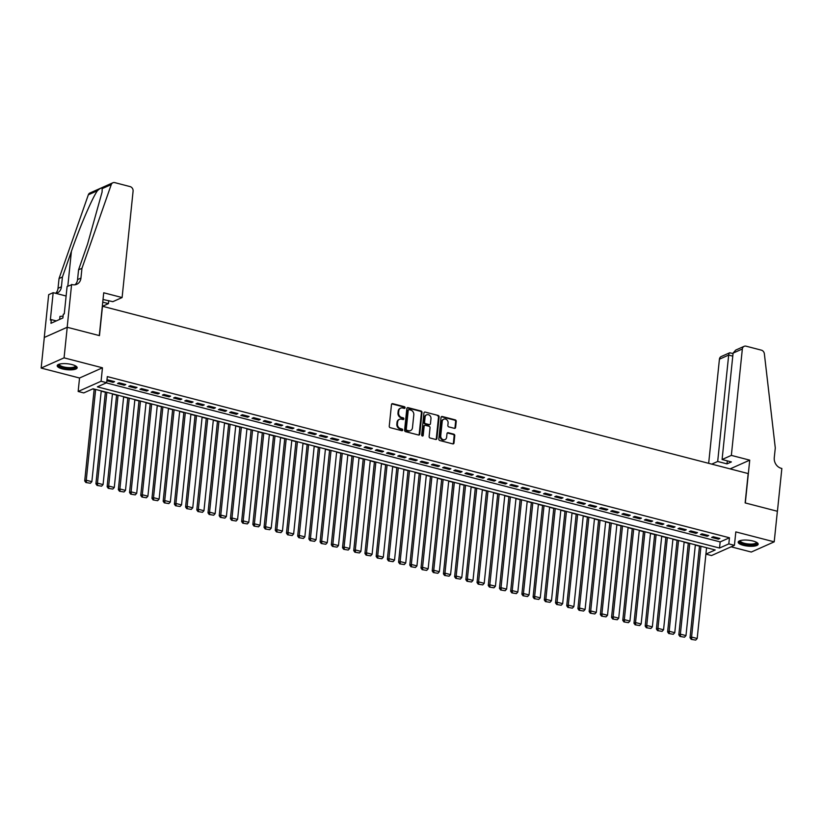 <?xml version="1.0" encoding="UTF-8"?>
<svg xmlns="http://www.w3.org/2000/svg" width="823" height="823" viewBox="0 0 823 823"><rect width="100%" height="100%" fill="white"/><g stroke="black" fill="none" stroke-linecap="round" stroke-linejoin="round"><path stroke-width="1.23" d="M405.081 407.745A0.885 0.751 66 0 0 404.391 406.706L392.705 403.671A1.265 1.07 66 0 0 391.481 404.587L389.248 426.201A1.265 1.07 66 0 0 390.225 427.682L401.912 430.707A0.885 0.751 66 0 0 402.087 429.03L400.575 428.639A4.043 3.436 66 0 1 397.447 423.886L397.632 422.086A4.043 3.436 66 0 1 399.515 419.308A4.043 3.436 66 0 1 401.552 419.154L403.064 419.545A0.885 0.751 66 0 0 403.239 417.868L401.727 417.477A4.043 3.436 66 0 1 398.599 412.724L398.785 410.924A4.043 3.436 66 0 1 400.667 408.136A4.043 3.436 66 0 1 402.704 407.992L404.216 408.383A0.885 0.751 66 0 0 405.081 407.745M404.319 408.403A0.885 0.751 66 0 0 403.774 406.974L392.087 403.949A1.265 1.07 66 0 0 391.779 403.918M402.015 430.727A0.885 0.751 66 0 0 401.47 429.308L399.957 428.917L400.575 428.639M403.167 419.565A0.885 0.751 66 0 0 402.622 418.146L401.11 417.745L401.727 417.477M753.014 541.02A10.041 2.963 -174.1 0 0 738.19 542.141A10.041 2.963 -174.1 0 0 743.344 545.32A10.041 2.963 -174.1 0 0 758.168 544.198A10.041 2.963 -174.1 0 0 753.014 541.02M72.013 364.579A10.041 2.963 -174.1 0 0 57.199 365.7A10.041 2.963 -174.1 0 0 62.353 368.889A10.041 2.963 -174.1 0 0 77.167 367.768A10.041 2.963 -174.1 0 0 72.013 364.579M454.378 428.341A1.265 1.07 66 0 0 455.603 427.425L456.23 421.366A1.265 1.07 66 0 0 455.253 419.874L442.27 416.51A1.265 1.07 66 0 0 441.046 417.426L438.813 439.04A1.265 1.07 66 0 0 439.791 440.521L452.773 443.885A1.265 1.07 66 0 0 453.998 442.969L454.759 435.645A1.265 1.07 66 0 0 453.782 434.163L448.226 432.723A1.265 1.07 66 0 0 447.002 433.639L446.622 437.27A3.374 2.87 66 0 1 440.737 435.748L442.208 421.52A3.374 2.87 66 0 1 448.093 423.043L447.846 425.419A1.265 1.07 66 0 0 448.823 426.9L454.378 428.341M728.818 543.89L734.425 545.34L711.504 555.556L705.908 554.105L715.197 549.97L93.05 388.775L83.761 392.921L78.154 391.47L101.075 381.255L106.681 382.705L97.381 386.851L719.528 548.036L728.818 543.89L729.456 537.779L107.309 376.595L106.681 382.705M71.601 284.46L67.177 327.266L99.295 335.589L103.719 292.782L122.102 297.545L133.089 191.142A3.858 3.282 66 0 0 130.106 186.605L114.808 182.634A3.858 3.282 66 0 0 112.854 182.778A3.858 3.282 66 0 0 111.259 184.578L81.961 268.308L80.942 278.092A9.012 7.654 -114 0 1 76.765 284.285A9.012 7.654 -114 0 1 72.218 284.614L67.105 286.455L64.276 313.851L63.289 314.293L62.908 317.966L50.954 323.295L51.324 319.622L50.337 320.065L53.166 292.669L48.68 294.675L44.257 337.481L67.229 327.276L99.46 335.63L102.494 306.279L748.179 473.564L745.144 502.915L777.375 511.268L774.206 541.843L735.813 531.895L734.425 545.34M67.229 327.276L64.071 357.851L41.15 368.066L79.543 378.014L78.154 391.47M79.543 378.014L102.463 367.799L64.071 357.851M102.463 367.799L101.075 381.255M422.014 412.498A1.265 1.07 66 0 0 421.037 411.016L408.054 407.652A1.265 1.07 66 0 0 406.829 408.568L404.597 430.172A1.265 1.07 66 0 0 405.574 431.664L418.557 435.017A1.265 1.07 66 0 0 419.781 434.112L422.014 412.498L421.397 412.776A1.265 1.07 66 0 0 420.419 411.284L407.436 407.92A1.265 1.07 66 0 0 407.128 407.889M425.162 412.086L438.145 415.45A1.265 1.07 66 0 1 439.122 416.932L436.89 438.536A1.265 1.07 66 0 1 435.665 439.451L430.11 438.011A1.265 1.07 66 0 1 429.133 436.529L430.038 427.765A1.265 1.07 66 0 0 429.061 426.283L425.378 425.326A1.265 1.07 66 0 0 424.154 426.242L423.207 435.367A0.885 0.751 66 0 1 421.664 434.966L423.938 413.002A1.265 1.07 66 0 1 425.162 412.086L438.145 415.45M731.112 546.822L751.286 552.048L774.206 541.843M44.308 337.492L41.15 368.066M106.887 380.74L113.039 382.335L114.592 381.646L107.864 379.897L106.928 380.319M125.796 384.547L119.078 382.808L117.524 383.497L124.252 385.236L125.796 384.547M137.009 387.448L130.281 385.709L128.738 386.399L135.456 388.137L137.009 387.448M148.222 390.359L141.494 388.61L139.941 389.3L146.669 391.048L148.222 390.359M159.425 393.26L152.708 391.522L151.154 392.211L157.882 393.95L159.425 393.26M170.639 396.161L163.911 394.423L162.368 395.112L169.085 396.851L170.639 396.161M181.852 399.073L175.124 397.324L173.571 398.013L180.299 399.762L181.852 399.073M193.055 401.974L186.327 400.225L184.784 400.924L191.512 402.663L193.055 401.974M204.269 404.875L197.541 403.136L195.997 403.826L202.715 405.564L204.269 404.875M215.482 407.776L208.754 406.037L207.201 406.727L213.929 408.475L215.482 407.776M226.685 410.687L219.957 408.938L218.414 409.628L225.142 411.377L226.685 410.687M237.898 413.588L231.17 411.85L229.627 412.539L236.345 414.278L237.898 413.588M249.112 416.489L242.384 414.751L240.83 415.44L247.558 417.179L249.112 416.489M260.315 419.401L253.587 417.652L252.044 418.341L258.772 420.09L260.315 419.401M271.528 422.302L264.8 420.563L263.257 421.253L269.975 422.991L271.528 422.302M282.731 425.203L276.014 423.464L274.46 424.154L281.188 425.892L282.731 425.203M293.945 428.114L287.217 426.365L285.674 427.055L292.402 428.804L293.945 428.114M305.158 431.015L298.43 429.277L296.877 429.966L303.605 431.705L305.158 431.015M316.361 433.916L309.643 432.178L308.09 432.867L314.818 434.606L316.361 433.916M327.575 436.828L320.847 435.079L319.303 435.768L326.031 437.517L327.575 436.828M338.788 439.729L332.06 437.99L330.507 438.68L337.235 440.418L338.788 439.729M349.991 442.63L343.273 440.891L341.72 441.581L348.448 443.319L349.991 442.63M361.204 445.541L354.476 443.792L352.933 444.482L359.661 446.231L361.204 445.541M372.418 448.442L365.69 446.694L364.136 447.393L370.864 449.132L372.418 448.442M383.621 451.343L376.903 449.605L375.35 450.294L382.078 452.033L383.621 451.343M394.834 454.245L388.106 452.506L386.563 453.195L393.281 454.944L394.834 454.245M406.048 457.156L399.32 455.407L397.766 456.096L404.494 457.845L406.048 457.156M417.251 460.057L410.533 458.318L408.98 459.008L415.708 460.746L417.251 460.057M428.464 462.958L421.736 461.219L420.193 461.909L426.911 463.647L428.464 462.958M439.677 465.869L432.949 464.121L431.396 464.81L438.124 466.559L439.677 465.869M450.881 468.771L444.153 467.032L442.609 467.721L449.337 469.46L450.881 468.771M462.094 471.672L455.366 469.933L453.823 470.622L460.541 472.361L462.094 471.672M473.307 474.583L466.579 472.834L465.026 473.523L471.754 475.272L473.307 474.583M484.51 477.484L477.782 475.745L476.239 476.435L482.967 478.173L484.51 477.484M495.724 480.385L488.996 478.647L487.453 479.336L494.17 481.074L495.724 480.385M506.937 483.296L500.209 481.548L498.656 482.237L505.384 483.986L506.937 483.296M518.14 486.198L511.412 484.449L509.869 485.148L516.597 486.887L518.14 486.198M529.354 489.099L522.626 487.36L521.082 488.049L527.8 489.788L529.354 489.099M540.557 492L533.839 490.261L532.286 490.95L539.014 492.699L540.557 492M551.77 494.911L545.042 493.162L543.499 493.851L550.227 495.6L551.77 494.911M562.983 497.812L556.255 496.074L554.702 496.763L561.43 498.501L562.983 497.812M574.187 500.713L567.469 498.975L565.915 499.664L572.643 501.402L574.187 500.713M585.4 503.625L578.672 501.876L577.129 502.565L583.857 504.314L585.4 503.625M596.613 506.526L589.885 504.787L588.332 505.476L595.06 507.215L596.613 506.526M607.816 509.427L601.099 507.688L599.545 508.377L606.273 510.116L607.816 509.427M619.03 512.338L612.302 510.589L610.759 511.278L617.487 513.027L619.03 512.338M630.243 515.239L623.515 513.501L621.962 514.19L628.69 515.928L630.243 515.239M641.446 518.14L634.728 516.402L633.175 517.091L639.903 518.829L641.446 518.14M652.66 521.052L645.932 519.303L644.388 519.992L651.106 521.741L652.66 521.052M663.873 523.953L657.145 522.204L655.592 522.903L662.32 524.642L663.873 523.953M675.076 526.854L668.358 525.115L666.805 525.804L673.533 527.543L675.076 526.854M686.289 529.755L679.561 528.016L678.018 528.705L684.736 530.454L686.289 529.755M697.503 532.666L690.775 530.917L689.221 531.607L695.949 533.355L697.503 532.666M708.706 535.567L701.978 533.829L700.435 534.518L707.163 536.257L708.706 535.567M106.301 382.88L720.166 541.915L729.456 537.779M711.648 537.419L718.366 539.158L719.919 538.468L713.191 536.73L711.648 537.419M92.67 388.95L94.172 389.341M101.208 391.162L105.375 392.242M112.422 394.063L116.588 395.143M123.635 396.974L127.802 398.054M134.838 399.875L139.005 400.955M146.052 402.776L150.218 403.856M157.265 405.688L161.431 406.768M168.468 408.589L172.635 409.669M179.681 411.49L183.848 412.57M190.895 414.401L195.051 415.481M202.098 417.302L206.264 418.382M213.311 420.203L217.478 421.283M224.514 423.115L228.681 424.184M235.728 426.016L239.894 427.096M246.941 428.917L251.108 429.997M258.144 431.818L262.311 432.898M269.358 434.729L273.524 435.809M280.571 437.63L284.737 438.71M291.774 440.531L295.941 441.612M302.987 443.443L307.154 444.523M314.201 446.344L318.367 447.424M325.404 449.245L329.57 450.325M336.617 452.156L340.784 453.236M347.831 455.057L351.997 456.137M359.034 457.958L363.2 459.039M370.247 460.87L374.414 461.94M381.461 463.771L385.627 464.851M392.664 466.672L396.83 467.752M403.877 469.573L408.043 470.653M415.09 472.484L419.257 473.564M426.293 475.385L430.46 476.466M437.507 478.286L441.673 479.367M448.71 481.198L452.876 482.278M459.923 484.099L464.09 485.179M471.137 487L475.303 488.08M482.34 489.911L486.506 490.992M493.553 492.812L497.72 493.893M504.766 495.713L508.933 496.794M515.97 498.625L520.136 499.695M527.183 501.526L531.349 502.606M538.396 504.427L542.563 505.507M549.599 507.328L553.766 508.408M560.813 510.239L564.979 511.32M572.026 513.141L576.193 514.221M583.229 516.042L587.396 517.122M594.443 518.953L598.609 520.033M605.656 521.854L609.822 522.934M616.859 524.755L621.026 525.835M628.072 527.666L632.239 528.747M639.286 530.568L643.452 531.648M650.489 533.469L654.655 534.549M661.702 536.38L665.869 537.45M672.916 539.281L677.082 540.361M684.119 542.182L688.285 543.262M695.332 545.083L699.499 546.163M102.741 302.154L108.441 303.625L102.309 306.362M720.166 541.915L719.528 548.036M113.039 382.335L113.152 381.265M124.252 385.236L124.366 384.176M135.456 388.137L135.569 387.077M146.669 391.048L146.782 389.979M157.882 393.95L157.985 392.89M169.085 396.851L169.199 395.791M180.299 399.762L180.412 398.692M191.512 402.663L191.615 401.603M202.715 405.564L202.828 404.505M213.929 408.475L214.042 407.406M225.142 411.377L225.245 410.317M236.345 414.278L236.458 413.218M247.558 417.179L247.672 416.119M258.772 420.09L258.875 419.02M269.975 422.991L270.088 421.932M281.188 425.892L281.301 424.833M292.402 428.804L292.504 427.734M303.605 431.705L303.718 430.645M314.818 434.606L314.931 433.546M326.031 437.517L326.134 436.447M337.235 440.418L337.348 439.359M348.448 443.319L348.561 442.26M359.661 446.231L359.764 445.161M370.864 449.132L370.978 448.072M382.078 452.033L382.191 450.973M393.281 454.944L393.394 453.874M404.494 457.845L404.607 456.786M415.708 460.746L415.81 459.687M426.911 463.647L427.024 462.588M438.124 466.559L438.237 465.489M449.337 469.46L449.44 468.4M460.541 472.361L460.654 471.301M471.754 475.272L471.867 474.202M482.967 478.173L483.07 477.114M494.17 481.074L494.284 480.015M505.384 483.986L505.497 482.916M516.597 486.887L516.7 485.827M527.8 489.788L527.913 488.728M539.014 492.699L539.127 491.629M550.227 495.6L550.33 494.541M561.43 498.501L561.543 497.442M572.643 501.402L572.757 500.343M583.857 504.314L583.96 503.244M595.06 507.215L595.173 506.155M606.273 510.116L606.386 509.056M617.487 513.027L617.589 511.957M628.69 515.928L628.803 514.869M639.903 518.829L640.006 517.77M651.106 521.741L651.219 520.671M662.32 524.642L662.433 523.582M673.533 527.543L673.636 526.483M684.736 530.454L684.849 529.384M695.949 533.355L696.063 532.296M707.163 536.257L707.266 535.197M718.366 539.158L718.479 538.098M400.359 408.29A4.043 3.436 66 0 0 400.04 408.414A4.043 3.436 66 0 0 398.167 411.191L398.785 410.924M401.11 417.745A4.043 3.436 66 0 1 397.982 412.992L398.167 411.191M399.206 419.463A4.043 3.436 66 0 0 398.888 419.576A4.043 3.436 66 0 0 397.015 422.364L397.632 422.086M399.957 428.917A4.043 3.436 66 0 1 396.83 424.164L397.015 422.364M418.856 435.058A1.265 1.07 66 0 0 419.164 434.379L421.397 412.776M409.093 409.648A0.885 0.751 66 0 0 408.229 410.286L406.274 429.256A0.885 0.751 66 0 0 406.953 430.295L408.547 430.707A4.043 3.436 66 0 0 410.595 430.552A4.043 3.436 66 0 0 412.467 427.775L413.804 414.813A4.043 3.436 66 0 0 410.687 410.06L409.093 409.648M408.64 409.679L408.023 409.957A0.885 0.751 66 0 0 407.611 410.564L408.229 410.286M410.276 430.676A4.043 3.436 66 0 1 409.977 430.83A4.043 3.436 66 0 1 407.93 430.985L406.336 430.563A0.885 0.751 66 0 1 405.657 429.524L407.611 410.564M435.964 439.492A1.265 1.07 66 0 0 436.272 438.813L438.505 417.21A1.265 1.07 66 0 0 437.527 415.718M424.452 425.573A1.265 1.07 66 0 0 423.526 426.52L422.59 435.645L423.207 435.367M430.974 418.67A3.374 2.87 66 0 0 425.09 417.148L424.575 422.158A1.265 1.07 66 0 0 425.553 423.65L429.236 424.596A1.265 1.07 66 0 0 430.46 423.68L430.974 418.67M426.355 414.987A3.374 2.87 66 0 0 424.473 417.426L425.09 417.148M429.534 424.637A1.265 1.07 66 0 1 428.618 424.874L424.925 423.917A1.265 1.07 66 0 1 423.948 422.436L424.473 417.426M443.474 419.36A3.374 2.87 66 0 0 441.591 421.798L442.208 421.52M444.739 439.708A3.374 2.87 66 0 1 440.12 436.025L441.591 421.798M453.072 443.916A1.265 1.07 66 0 0 453.38 443.247L454.131 435.923A1.265 1.07 66 0 0 453.164 434.441L447.599 433.001A1.265 1.07 66 0 0 447.301 432.97M454.687 428.372A1.265 1.07 66 0 0 454.985 427.703L455.613 421.643A1.265 1.07 66 0 0 454.635 420.152L441.653 416.788A1.265 1.07 66 0 0 441.354 416.757M94.192 389.073L84.707 480.92L86.25 480.231L95.633 389.454M101.239 390.904L91.857 481.681L90.386 483.255L85.849 482.515L90.386 483.255M86.466 482.247L86.25 480.231L91.857 481.681M85.849 482.515L84.707 480.92M75.726 365.998A8.683 2.562 5.9 0 1 67.445 368.354A8.683 2.562 5.9 0 1 58.968 364.27M59.39 364.136A8.045 2.376 -174.1 0 0 59.349 364.322A8.045 2.376 -174.1 0 0 67.496 367.552A8.045 2.376 -174.1 0 0 75.346 365.978A8.045 2.376 -174.1 0 0 75.346 365.782M57.425 365.175A9.979 2.942 -174.1 0 0 67.465 368.735A9.979 2.942 -174.1 0 0 77.053 367.202M63.093 316.125L59.956 316.392L59.647 319.417M756.718 542.429A8.683 2.562 5.9 0 1 748.436 544.785A8.683 2.562 5.9 0 1 739.97 540.701M740.381 540.567A8.045 2.376 -174.1 0 0 740.34 540.752A8.045 2.376 -174.1 0 0 748.488 543.982A8.045 2.376 -174.1 0 0 756.347 542.408A8.045 2.376 -174.1 0 0 756.337 542.223M738.426 541.606A9.979 2.942 -174.1 0 0 748.467 545.165A9.979 2.942 -174.1 0 0 758.045 543.643M108.441 303.625L108.749 300.611M81.961 268.308L78.566 269.821L87.547 244.143L102.093 192.016L102.186 188.621C101.661 187.541 100.056 188.251 97.402 190.751C92.104 198.261 79.831 226.87 71.416 251.334L62.425 277.012L61.416 286.795A9.012 7.654 -114 0 1 57.24 292.988A9.012 7.654 -114 0 1 55.985 293.399M62.425 277.012L59.04 278.524L58.022 288.307A9.012 7.654 -114 0 1 55.645 293.307M74.965 284.799A9.012 7.654 -114 0 0 77.557 279.604L78.566 269.821M97.402 190.751L88.339 194.794L59.04 278.524M67.177 327.266L44.257 337.481M122.102 297.545L112.833 301.671L103.019 299.49M66.118 296.023L53.166 292.669M88.339 194.794A3.858 3.282 -114 0 1 89.933 192.994L112.854 182.778M56.293 320.908L51.324 319.622M731.349 455.386L742.346 348.983L733.087 353.108L722.09 459.512L731.349 455.386L749.732 460.15L745.309 502.956L777.426 511.278L781.85 468.472L781.233 468.318A9.012 7.654 66 0 1 774.268 457.722L775.287 447.938L764.361 353.787A3.858 3.282 66 0 0 761.388 350.156L746.091 346.185A3.858 3.282 66 0 0 744.136 346.329A3.858 3.282 66 0 0 742.346 348.983M730.135 468.884L749.732 460.15M711.751 464.121L717.687 461.477L726.997 463.884L731.39 461.929L722.09 459.512M717.687 461.477L728.684 355.073L719.425 359.198A3.858 3.282 -114 0 1 721.215 356.544L729.662 352.779L733.046 353.52M708.665 463.328L719.425 359.198M726.997 463.884L727.306 460.87M730.567 353.108C729.641 352.316 729.013 352.964 728.684 355.073L732.768 356.133M744.136 346.329L735.69 350.094L733.087 353.108M105.406 391.985L95.91 483.821L97.464 483.132L106.846 392.355M112.453 393.806L103.07 484.582L101.599 486.167L97.052 485.426L101.599 486.167M97.67 485.148L97.464 483.132L103.07 484.582M97.052 485.426L95.91 483.821M116.619 394.886L107.124 486.722L108.677 486.033L118.049 395.256M123.656 396.707L114.274 487.483L112.802 489.068L108.266 488.327L112.802 489.068M108.883 488.049L108.677 486.033L114.274 487.483M108.266 488.327L107.124 486.722M127.822 397.787L118.337 489.634L119.88 488.944L129.262 398.157M134.869 399.618L125.487 490.395L124.016 491.969L119.479 491.228L124.016 491.969M120.096 490.95L119.88 488.944L125.487 490.395M119.479 491.228L118.337 489.634M139.036 400.698L129.54 492.535L131.094 491.845L140.476 401.068M146.083 402.519L136.7 493.296L135.229 494.88L130.682 494.139L135.229 494.88M131.299 493.862L131.094 491.845L136.7 493.296M130.682 494.139L129.54 492.535M150.239 403.599L140.754 495.436L142.297 494.746L151.679 403.97M157.286 405.42L147.903 496.197L146.432 497.781L141.895 497.041L146.432 497.781M142.513 496.763L142.297 494.746L147.903 496.197M141.895 497.041L140.754 495.436M161.452 406.5L151.967 498.347L153.51 497.658L162.892 406.871M168.499 408.331L159.117 499.108L157.646 500.682L153.099 499.942L157.646 500.682M153.726 499.664L153.51 497.658L159.117 499.108M153.099 499.942L151.967 498.347M172.665 409.401L163.17 501.248L164.723 500.559L174.106 409.782M179.702 411.233L170.33 502.009L168.859 503.583L164.312 502.853L168.859 503.583M164.929 502.575L164.723 500.559L170.33 502.009M164.312 502.853L163.17 501.248M183.868 412.313L174.383 504.149L175.927 503.46L185.309 412.683M190.915 414.134L181.533 504.911L180.062 506.495L175.525 505.754L180.062 506.495M176.143 505.476L175.927 503.46L181.533 504.911M175.525 505.754L174.383 504.149M195.082 415.214L185.597 507.061L187.14 506.361L196.522 415.584M202.129 417.035L192.747 507.822L191.275 509.396L186.728 508.655L191.275 509.396M187.356 508.377L187.14 506.361L192.747 507.822M186.728 508.655L185.597 507.061M206.295 418.115L196.8 509.962L198.353 509.272L207.735 418.496M213.332 419.946L203.96 510.723L202.489 512.297L197.942 511.556L202.489 512.297M198.559 511.289L198.353 509.272L203.96 510.723M197.942 511.556L196.8 509.962M217.498 421.026L208.013 512.863L209.556 512.173L218.939 421.397M224.545 422.847L215.163 513.624L213.692 515.208L209.155 514.468L213.692 515.208M209.772 514.19L209.556 512.173L215.163 513.624M209.155 514.468L208.013 512.863M228.712 423.927L219.216 515.764L220.77 515.075L230.152 424.298M235.759 425.748L226.376 516.535L224.905 518.109L220.358 517.369L224.905 518.109M220.986 517.091L220.77 515.075L226.376 516.535M220.358 517.369L219.216 515.764M239.925 426.828L230.43 518.675L231.983 517.986L241.365 427.209M246.962 428.66L237.59 519.436L236.119 521.01L231.572 520.27L236.119 521.01M232.189 520.002L231.983 517.986L237.59 519.436M231.572 520.27L230.43 518.675M251.128 429.74L241.643 521.576L243.186 520.887L252.568 430.11M258.175 431.561L248.793 522.338L247.322 523.922L242.785 523.181L247.322 523.922M243.402 522.903L243.186 520.887L248.793 522.338M242.785 523.181L241.643 521.576M262.342 432.641L252.846 524.477L254.4 523.788L263.782 433.011M269.388 434.462L260.006 525.239L258.535 526.823L253.988 526.082L258.535 526.823M254.616 525.804L254.4 523.788L260.006 525.239M253.988 526.082L252.846 524.477M273.555 435.542L264.06 527.389L265.613 526.699L274.995 435.912M280.592 437.373L271.209 528.15L269.749 529.724L265.201 528.983L269.749 529.724M265.819 528.705L265.613 526.699L271.209 528.15M265.201 528.983L264.06 527.389M284.758 438.453L275.273 530.29L276.816 529.601L286.198 438.824M291.805 440.274L282.423 531.051L280.952 532.635L276.415 531.895L280.952 532.635M277.032 531.617L276.816 529.601L282.423 531.051M276.415 531.895L275.273 530.29M295.971 441.354L286.476 533.191L288.029 532.502L297.412 441.725M303.018 443.175L293.636 533.952L292.165 535.536L287.618 534.796L292.165 535.536M288.245 534.518L288.029 532.502L293.636 533.952M287.618 534.796L286.476 533.191M307.185 444.255L297.689 536.102L299.243 535.413L308.615 444.626M314.221 446.087L304.839 536.863L303.378 538.437L298.831 537.697L303.378 538.437M299.449 537.419L299.243 535.413L304.839 536.863M298.831 537.697L297.689 536.102M318.388 447.156L308.903 539.003L310.446 538.314L319.828 447.537M325.435 448.988L316.053 539.765L314.581 541.339L310.045 540.608L314.581 541.339M310.662 540.33L310.446 538.314L316.053 539.765M310.045 540.608L308.903 539.003M329.601 450.068L320.106 541.904L321.659 541.215L331.041 450.438M336.648 451.889L327.266 542.666L325.795 544.25L321.248 543.509L325.795 544.25M321.865 543.231L321.659 541.215L327.266 542.666M321.248 543.509L320.106 541.904M340.815 452.969L331.319 544.816L332.873 544.116L342.245 453.339M347.851 454.79L338.469 545.577L337.008 547.151L332.461 546.41L337.008 547.151M333.078 546.133L332.873 544.116L338.469 545.577M332.461 546.41L331.319 544.816M352.018 455.87L342.533 547.717L344.076 547.028L353.458 456.251M359.065 457.701L349.682 548.478L348.211 550.052L343.675 549.311L348.211 550.052M344.292 549.044L344.076 547.028L349.682 548.478M343.675 549.311L342.533 547.717M363.231 458.781L353.736 550.618L355.289 549.929L364.671 459.152M370.278 460.602L360.896 551.379L359.425 552.963L354.878 552.223L359.425 552.963M355.495 551.945L355.289 549.929L360.896 551.379M354.878 552.223L353.736 550.618M374.444 461.682L364.949 553.519L366.502 552.83L375.874 462.053M381.481 463.503L372.099 554.29L370.628 555.864L366.091 555.124L370.628 555.864M366.708 554.846L366.502 552.83L372.099 554.29M366.091 555.124L364.949 553.519M385.648 464.584L376.162 556.43L377.706 555.741L387.088 464.964M392.694 466.415L383.312 557.192L381.841 558.766L377.304 558.025L381.841 558.766M377.922 557.757L377.706 555.741L383.312 557.192M377.304 558.025L376.162 556.43M396.861 467.495L387.366 559.331L388.919 558.642L398.301 467.865M403.908 469.316L394.526 560.093L393.055 561.677L388.507 560.936L393.055 561.677M389.125 560.658L388.919 558.642L394.526 560.093M388.507 560.936L387.366 559.331M408.064 470.396L398.579 562.232L400.122 561.543L409.504 470.766M415.111 472.217L405.729 562.994L404.258 564.578L399.721 563.837L404.258 564.578M400.338 563.56L400.122 561.543L405.729 562.994M399.721 563.837L398.579 562.232M419.277 473.297L409.792 565.144L411.335 564.455L420.718 473.667M426.324 475.128L416.942 565.905L415.471 567.479L410.924 566.738L415.471 567.479M411.551 566.461L411.335 564.455L416.942 565.905M410.924 566.738L409.792 565.144M430.491 476.208L420.995 568.045L422.549 567.356L431.931 476.579M437.527 478.029L428.155 568.806L426.684 570.39L422.137 569.65L426.684 570.39M422.755 569.372L422.549 567.356L428.155 568.806M422.137 569.65L420.995 568.045M441.694 479.109L432.209 570.946L433.752 570.257L443.134 479.48M448.741 480.93L439.359 571.707L437.887 573.292L433.351 572.551L437.887 573.292M433.968 572.273L433.752 570.257L439.359 571.707M433.351 572.551L432.209 570.946M452.907 482.011L443.422 573.857L444.965 573.168L454.347 482.381M459.954 483.842L450.572 574.619L449.101 576.193L444.554 575.452L449.101 576.193M445.181 575.174L444.965 573.168L450.572 574.619M444.554 575.452L443.422 573.857M464.121 484.912L454.625 576.758L456.179 576.069L465.561 485.292M471.157 486.743L461.785 577.52L460.314 579.104L455.767 578.363L460.314 579.104M456.384 578.085L456.179 576.069L461.785 577.52M455.767 578.363L454.625 576.758M475.324 487.823L465.839 579.659L467.382 578.97L476.764 488.193M482.371 489.644L472.988 580.421L471.517 582.005L466.98 581.264L471.517 582.005M467.598 580.987L467.382 578.97L472.988 580.421M466.98 581.264L465.839 579.659M486.537 490.724L477.042 582.571L478.595 581.871L487.977 491.094M493.584 492.545L484.202 583.332L482.731 584.906L478.184 584.165L482.731 584.906M478.811 583.888L478.595 581.871L484.202 583.332M478.184 584.165L477.042 582.571M497.75 493.625L488.255 585.472L489.808 584.783L499.191 494.006M504.787 495.456L495.415 586.233L493.944 587.807L489.397 587.066L493.944 587.807M490.014 586.799L489.808 584.783L495.415 586.233M489.397 587.066L488.255 585.472M508.953 496.536L499.468 588.373L501.012 587.684L510.394 496.907M516 498.357L506.618 589.134L505.147 590.719L500.61 589.978L505.147 590.719M501.228 589.7L501.012 587.684L506.618 589.134M500.61 589.978L499.468 588.373M520.167 499.438L510.671 591.274L512.225 590.585L521.607 499.808M527.214 501.258L517.832 592.046L516.36 593.62L511.813 592.879L516.36 593.62M512.441 592.601L512.225 590.585L517.832 592.046M511.813 592.879L510.671 591.274M531.38 502.339L521.885 594.185L523.438 593.496L532.82 502.719M538.417 504.17L529.035 594.947L527.574 596.521L523.027 595.78L527.574 596.521M523.644 595.513L523.438 593.496L529.035 594.947M523.027 595.78L521.885 594.185M542.583 505.25L533.098 597.087L534.641 596.397L544.024 505.62M549.63 507.071L540.248 597.848L538.777 599.432L534.24 598.691L538.777 599.432M534.857 598.414L534.641 596.397L540.248 597.848M534.24 598.691L533.098 597.087M553.797 508.151L544.301 599.988L545.855 599.298L555.237 508.521M560.844 509.972L551.461 600.749L549.99 602.333L545.443 601.592L549.99 602.333M546.071 601.315L545.855 599.298L551.461 600.749M545.443 601.592L544.301 599.988M565.01 511.052L555.515 602.899L557.068 602.21L566.44 511.422M572.047 512.883L562.665 603.66L561.204 605.234L556.657 604.494L561.204 605.234M557.274 604.216L557.068 602.21L562.665 603.66M556.657 604.494L555.515 602.899M576.213 513.964L566.728 605.8L568.271 605.111L577.653 514.334M583.26 515.784L573.878 606.561L572.407 608.146L567.87 607.405L572.407 608.146M568.487 607.127L568.271 605.111L573.878 606.561M567.87 607.405L566.728 605.8M587.427 516.865L577.931 608.701L579.485 608.012L588.867 517.235M594.473 518.685L585.091 609.462L583.62 611.047L579.073 610.306L583.62 611.047M579.69 610.028L579.485 608.012L585.091 609.462M579.073 610.306L577.931 608.701M598.64 519.766L589.145 611.612L590.698 610.923L600.07 520.136M605.677 521.597L596.294 612.374L594.834 613.948L590.286 613.207L594.834 613.948M590.904 612.929L590.698 610.923L596.294 612.374M590.286 613.207L589.145 611.612M609.843 522.667L600.358 614.514L601.901 613.824L611.283 523.047M616.89 524.498L607.508 615.275L606.037 616.859L601.5 616.118L606.037 616.859M602.117 615.841L601.901 613.824L607.508 615.275M601.5 616.118L600.358 614.514M621.056 525.578L611.561 617.415L613.114 616.725L622.497 525.948M628.103 527.399L618.721 618.176L617.25 619.76L612.703 619.019L617.25 619.76M613.32 618.742L613.114 616.725L618.721 618.176M612.703 619.019L611.561 617.415M632.27 528.479L622.774 620.326L624.328 619.626L633.7 528.85M639.306 530.3L629.924 621.087L628.453 622.661L623.916 621.921L628.453 622.661M624.534 621.643L624.328 619.626L629.924 621.087M623.916 621.921L622.774 620.326M643.473 531.38L633.988 623.227L635.531 622.538L644.913 531.761M650.52 533.211L641.138 623.988L639.666 625.562L635.13 624.822L639.666 625.562M635.747 624.554L635.531 622.538L641.138 623.988M635.13 624.822L633.988 623.227M654.686 534.292L645.191 626.128L646.744 625.439L656.126 534.662M661.733 536.112L652.351 626.889L650.88 628.474L646.333 627.733L650.88 628.474M646.95 627.455L646.744 625.439L652.351 626.889M646.333 627.733L645.191 626.128M665.889 537.193L656.404 629.029L657.947 628.34L667.33 537.563M672.936 539.014L663.554 629.801L662.083 631.375L657.546 630.634L662.083 631.375M658.163 630.356L657.947 628.34L663.554 629.801M657.546 630.634L656.404 629.029M677.103 540.094L667.618 631.941L669.161 631.251L678.543 540.474M684.15 541.925L674.767 632.702L673.296 634.276L668.749 633.535L673.296 634.276M669.377 633.268L669.161 631.251L674.767 632.702M668.749 633.535L667.618 631.941M688.316 543.005L678.821 634.842L680.374 634.152L689.756 543.375M695.353 544.826L685.981 635.603L684.51 637.187L679.963 636.446L684.51 637.187M680.58 636.169L680.374 634.152L685.981 635.603M679.963 636.446L678.821 634.842M699.519 545.906L690.034 637.743L691.577 637.053L700.959 546.277M706.566 547.727L697.184 638.504L695.713 640.088L691.176 639.348L695.713 640.088M691.793 639.07L691.577 637.053L697.184 638.504M691.176 639.348L690.034 637.743M403.774 406.974L404.391 406.706M401.47 429.308L402.087 429.03M402.622 418.146L403.239 417.868M397.982 412.992L398.599 412.724M396.83 424.164L397.447 423.886M392.087 403.949L392.705 403.671M419.164 434.379L419.781 434.112M407.436 407.92L408.054 407.652M420.419 411.284L421.037 411.016M405.657 429.524L406.274 429.256M406.336 430.563L406.953 430.295M407.93 430.985L408.547 430.707M438.505 417.21L439.122 416.932M436.272 438.813L436.89 438.536M423.526 426.52L424.154 426.242M423.948 422.436L424.575 422.158M424.925 423.917L425.553 423.65M428.618 424.874L429.236 424.596M440.12 436.025L440.737 435.748M447.599 433.001L448.226 432.723M453.164 434.441L453.782 434.163M454.131 435.923L454.759 435.645M453.38 443.247L453.998 442.969M441.653 416.788L442.27 416.51M454.635 420.152L455.253 419.874M455.613 421.643L456.23 421.366M454.985 427.703L455.603 427.425M61.416 286.795L58.022 288.307M77.557 279.604L80.942 278.092M111.259 184.578L102.186 188.621M71.416 251.334L67.815 286.147M400.04 408.414L400.667 408.136M398.888 419.576L399.515 419.308M409.977 430.83L410.595 430.552M424.112 425.645L424.74 425.368M426.036 415.101L426.653 414.823M429.256 424.833L429.873 424.555M443.155 419.473L443.772 419.195M444.43 439.873L445.058 439.595"/></g></svg>
